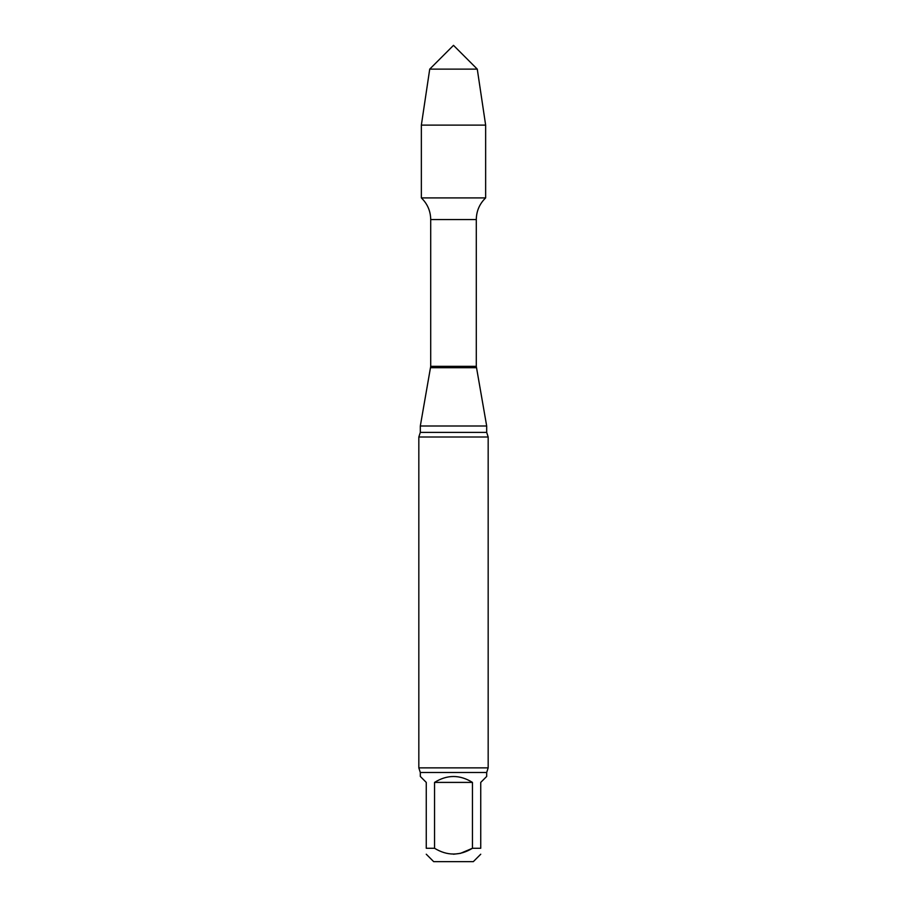 <?xml version="1.0" encoding="UTF-8"?>
<svg xmlns="http://www.w3.org/2000/svg" width="907" height="907" viewBox="0 0 907 907"><rect width="100%" height="100%" fill="white"/><g stroke="black" fill="none" stroke-linecap="round" stroke-linejoin="round"><path stroke-width="1.36" d="M434.544 848.272L426.256 848.272C426.256 855.959 426.256 855.959 426.256 848.272L426.256 782.401L420.315 776.449L420.315 772.492L486.685 772.492L486.685 776.449L480.744 782.401L480.744 848.272L472.456 848.272L472.456 782.401L434.544 782.401L434.544 848.272C447.174 855.959 459.804 855.959 472.456 848.272L460.439 853.351L453.5 854.224M472.456 782.401C459.815 774.544 447.185 774.544 434.544 782.401M480.744 848.272C480.744 855.959 480.744 855.959 480.744 848.272C480.744 855.959 480.744 855.959 480.744 848.272M426.256 854.213L433.682 861.65L473.318 861.65L480.744 854.213M486.685 772.492L488.17 767.866L418.83 767.866L418.83 437.004L420.315 432.39L420.315 426.007L430.712 366.326L430.712 219.562C430.576 211.059 427.458 203.837 421.358 197.907L485.642 197.907L485.642 125.109L421.358 125.109L429.725 69.125L477.275 69.125L485.642 125.109M420.315 426.007L486.685 426.007L476.288 366.326L476.288 219.562C476.424 211.059 479.542 203.837 485.642 197.907L421.358 197.907L421.358 125.109M418.83 437.004L488.17 437.004L486.685 432.39L486.685 426.007M418.83 767.866L420.315 772.492M453.5 69.125L429.725 69.125L421.358 125.109L421.358 197.907L453.5 197.907M430.712 219.562L476.288 219.562M430.712 366.326L476.288 366.326M430.598 367.698L476.402 367.698M420.315 432.39L486.685 432.39M488.17 767.866L488.17 437.004M477.275 69.125L453.5 45.35L429.725 69.125"/></g></svg>
